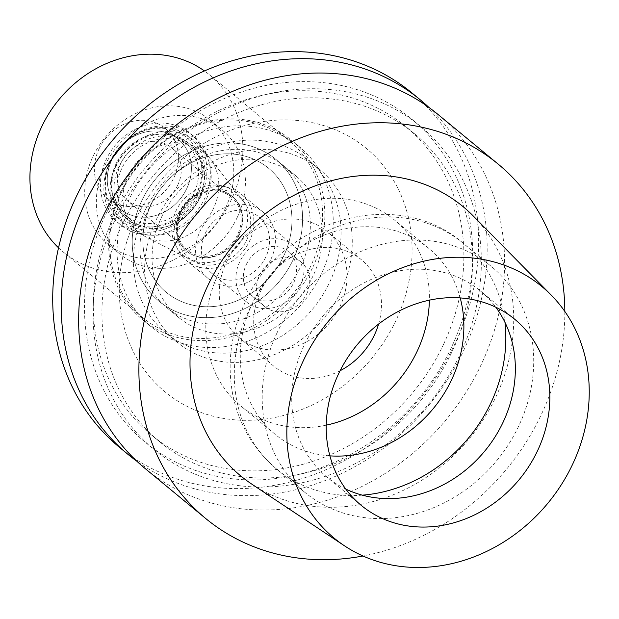 <?xml version="1.0" encoding="UTF-8"?>
<svg xmlns="http://www.w3.org/2000/svg" width="619" height="619" viewBox="0 0 619 619"><rect width="100%" height="100%" fill="white"/><g stroke="black" fill="none" stroke-linecap="round" stroke-linejoin="round"><path stroke-width="0.46" stroke-dasharray="3.1 2.32" d="M251.732 484.089A174.612 152.568 129.5 0 0 495.989 396.655A174.612 152.568 129.5 0 0 473.117 215.838M564.83 311.45A229.75 200.749 -50.5 0 1 541.509 414.15A229.75 200.749 -50.5 0 1 363.005 556.001M145.38 468.73A229.75 200.749 129.5 0 0 481.273 364.444A229.75 200.749 129.5 0 0 437.857 114.329M114.337 221.432A209.439 183.007 129.5 0 0 198.877 475.632A209.439 183.007 129.5 0 0 460.11 354.37A209.439 183.007 129.5 0 0 375.563 100.162A209.439 183.007 129.5 0 0 114.337 221.432M122.222 224.465A199.883 174.651 -50.5 0 1 414.451 133.735A199.883 174.651 -50.5 0 1 452.218 351.337A199.883 174.651 -50.5 0 1 159.988 442.059A199.883 174.651 -50.5 0 1 122.222 224.465M443.599 344.218A199.883 174.651 129.5 0 0 405.832 126.624A199.883 174.651 129.5 0 0 113.61 217.354A199.883 174.651 129.5 0 0 151.376 434.948A199.883 174.651 129.5 0 0 443.599 344.218M105.717 214.321A209.439 183.007 -50.5 0 1 366.943 93.051A209.439 183.007 -50.5 0 1 451.491 347.251A209.439 183.007 -50.5 0 1 190.265 468.521A209.439 183.007 -50.5 0 1 105.717 214.321M428.921 107.427A229.75 200.749 -50.5 0 1 463.855 350.068A229.75 200.749 -50.5 0 1 136.9 461.263M119.436 447.313A229.75 200.749 129.5 0 0 455.329 343.034A229.75 200.749 129.5 0 0 411.921 92.92M135.29 219.993A157.953 138.014 -50.5 0 1 332.302 128.535A157.953 138.014 -50.5 0 1 396.059 320.247A157.953 138.014 -50.5 0 1 199.055 411.705A157.953 138.014 -50.5 0 1 135.29 219.993M155.988 220.349A112 97.864 -50.5 0 1 319.737 169.513A112 97.864 -50.5 0 1 340.899 291.441A112 97.864 -50.5 0 1 177.15 342.276A112 97.864 -50.5 0 1 155.988 220.349M144.784 211.102A112 97.864 129.5 0 0 165.946 333.03A112 97.864 129.5 0 0 329.695 282.194A112 97.864 129.5 0 0 308.533 160.267A112 97.864 129.5 0 0 144.784 211.102M161.381 217.486A91.898 80.3 -50.5 0 1 295.735 175.773A91.898 80.3 -50.5 0 1 313.098 275.811A91.898 80.3 -50.5 0 1 178.744 317.524A91.898 80.3 -50.5 0 1 161.381 217.486M293.274 259.454A91.898 80.3 129.5 0 0 275.912 159.408A91.898 80.3 129.5 0 0 141.558 201.129A91.898 80.3 129.5 0 0 158.921 301.167A91.898 80.3 129.5 0 0 293.274 259.454A91.898 80.3 -50.5 0 1 158.921 301.167A91.898 80.3 -50.5 0 1 141.558 201.129A91.898 80.3 -50.5 0 1 275.912 159.408A91.898 80.3 -50.5 0 1 293.274 259.454M151.036 204.773A80.416 70.264 -50.5 0 1 268.6 168.267A80.416 70.264 -50.5 0 1 283.796 255.809A80.416 70.264 -50.5 0 1 166.232 292.307A80.416 70.264 -50.5 0 1 151.036 204.773A80.416 70.264 129.5 0 0 166.232 292.307A80.416 70.264 129.5 0 0 283.796 255.809A80.416 70.264 129.5 0 0 268.6 168.267A80.416 70.264 129.5 0 0 151.036 204.773M237.263 217.401A80.416 70.264 129.5 0 0 222.066 129.866A80.416 70.264 129.5 0 0 104.503 166.364A80.416 70.264 129.5 0 0 119.699 253.906A80.416 70.264 129.5 0 0 237.263 217.401M128.21 175.479A51.694 45.172 -50.5 0 1 209.771 158.162A51.694 45.172 -50.5 0 1 213.555 208.286A51.694 45.172 -50.5 0 1 145.148 236.466A51.694 45.172 -50.5 0 1 128.21 175.479M246.679 240.017A39.624 34.618 129.5 0 0 243.778 201.601A39.624 34.618 129.5 0 0 181.266 214.87A39.624 34.618 129.5 0 0 194.25 261.613A39.624 34.618 129.5 0 0 246.679 240.017M178.411 213.772A43.075 37.643 -50.5 0 1 241.387 194.219A43.075 37.643 -50.5 0 1 249.527 241.116A43.075 37.643 -50.5 0 1 186.551 260.669A43.075 37.643 -50.5 0 1 178.411 213.772M271.076 258.897A43.075 37.643 129.5 0 0 262.936 212A43.075 37.643 129.5 0 0 199.952 231.552A43.075 37.643 129.5 0 0 208.092 278.449A43.075 37.643 129.5 0 0 271.076 258.897M205.168 233.556A36.761 32.118 -50.5 0 1 258.912 216.874A36.761 32.118 -50.5 0 1 265.861 256.893A36.761 32.118 -50.5 0 1 212.116 273.575A36.761 32.118 -50.5 0 1 205.168 233.556M300.331 285.344A36.761 32.118 129.5 0 0 293.383 245.325A36.761 32.118 129.5 0 0 239.638 262.007A36.761 32.118 129.5 0 0 246.586 302.026A36.761 32.118 129.5 0 0 300.331 285.344M246.277 264.561A28.722 25.093 -50.5 0 1 288.268 251.523A28.722 25.093 -50.5 0 1 293.692 282.79A28.722 25.093 -50.5 0 1 251.709 295.828A28.722 25.093 -50.5 0 1 246.277 264.561M306.831 293.638A28.722 25.093 129.5 0 0 301.407 262.371A28.722 25.093 129.5 0 0 259.423 275.409A28.722 25.093 129.5 0 0 264.847 306.668A28.722 25.093 129.5 0 0 306.831 293.638M226.229 262.649A68.926 60.229 -50.5 0 1 327.002 231.359A68.926 60.229 -50.5 0 1 340.024 306.397A68.926 60.229 -50.5 0 1 239.259 337.68A68.926 60.229 -50.5 0 1 226.229 262.649M378.588 324.101A68.926 60.229 129.5 0 0 361.473 259.81A68.926 60.229 129.5 0 0 260.7 291.092A68.926 60.229 129.5 0 0 273.73 366.131A68.926 60.229 129.5 0 0 340.094 370.735M326.244 425.16A120.62 105.392 -50.5 0 1 240.822 406.002A120.62 105.392 -50.5 0 1 218.035 274.689A120.62 105.392 -50.5 0 1 394.373 219.938A120.62 105.392 -50.5 0 1 429.385 300.176M460.219 297.932A120.62 105.392 129.5 0 0 428.843 248.389A120.62 105.392 129.5 0 0 252.506 303.14A120.62 105.392 129.5 0 0 275.293 434.445A120.62 105.392 129.5 0 0 329.888 455.855M277.049 332.805A146.463 127.978 129.5 0 0 304.726 492.252A146.463 127.978 129.5 0 0 518.854 425.764A146.463 127.978 129.5 0 0 491.184 266.325A146.463 127.978 129.5 0 0 277.049 332.805M345.758 489.049A120.62 105.392 -50.5 0 1 326.77 476.932A120.62 105.392 -50.5 0 1 303.983 345.626A120.62 105.392 -50.5 0 1 480.329 290.876A120.62 105.392 -50.5 0 1 495.819 307.225M243.36 236.845A40.831 35.678 -50.5 0 1 189.337 259.098A40.831 35.678 -50.5 0 1 175.958 210.932A40.831 35.678 -50.5 0 1 240.373 197.252A40.831 35.678 -50.5 0 1 243.36 236.845M115.591 166.109A54.565 47.678 129.5 0 0 133.472 230.485A54.565 47.678 129.5 0 0 205.678 200.742A54.565 47.678 129.5 0 0 201.686 147.833A54.565 47.678 129.5 0 0 115.591 166.109M180.268 212.588A35.608 31.112 129.5 0 0 186.992 251.353A35.608 31.112 129.5 0 0 239.058 235.189A35.608 31.112 129.5 0 0 232.326 196.424A35.608 31.112 129.5 0 0 180.268 212.588M238.624 234.833A35.608 31.112 -50.5 0 1 186.567 250.997A35.608 31.112 -50.5 0 1 179.835 212.232A35.608 31.112 -50.5 0 1 231.901 196.068A35.608 31.112 -50.5 0 1 238.624 234.833M180.779 212.596A34.463 30.114 129.5 0 0 187.294 250.115A34.463 30.114 129.5 0 0 237.681 234.469A34.463 30.114 129.5 0 0 231.166 196.95A34.463 30.114 129.5 0 0 180.779 212.596M177.785 185.042A34.463 30.114 -50.5 0 1 127.398 200.68A34.463 30.114 -50.5 0 1 120.891 163.168A34.463 30.114 -50.5 0 1 171.277 147.523A34.463 30.114 -50.5 0 1 177.785 185.042M111.884 159.702A45.373 39.647 129.5 0 0 130.199 214.778A45.373 39.647 129.5 0 0 186.791 188.501A45.373 39.647 129.5 0 0 168.476 133.433A45.373 39.647 129.5 0 0 111.884 159.702A45.373 39.647 129.5 0 0 120.457 209.098A45.373 39.647 129.5 0 0 186.791 188.501A45.373 39.647 129.5 0 0 178.218 139.105A45.373 39.647 129.5 0 0 111.884 159.702M199.511 195.859A54 47.183 -50.5 0 1 132.164 227.127A54 47.183 -50.5 0 1 110.368 161.59A54 47.183 -50.5 0 1 177.715 130.323A54 47.183 -50.5 0 1 199.511 195.859M116.063 163.78A47.098 41.156 129.5 0 0 124.961 215.048A47.098 41.156 129.5 0 0 193.817 193.677A47.098 41.156 129.5 0 0 184.919 142.401A47.098 41.156 129.5 0 0 116.063 163.78M199.511 198.374A47.098 41.156 -50.5 0 1 130.655 219.753A47.098 41.156 -50.5 0 1 121.757 168.476A47.098 41.156 -50.5 0 1 190.613 147.098A47.098 41.156 -50.5 0 1 199.511 198.374M149.311 207.527A91.898 80.3 129.5 0 0 166.673 307.573A91.898 80.3 129.5 0 0 301.035 265.853A91.898 80.3 129.5 0 0 283.672 165.815A91.898 80.3 129.5 0 0 149.311 207.527M225.626 207.798A80.416 70.264 -50.5 0 1 108.062 244.304A80.416 70.264 -50.5 0 1 92.873 156.762A80.416 70.264 -50.5 0 1 210.429 120.264A80.416 70.264 -50.5 0 1 225.626 207.798M118.949 166.79A48.824 42.657 129.5 0 0 128.172 219.938A48.824 42.657 129.5 0 0 199.55 197.778A48.824 42.657 129.5 0 0 190.327 144.629A48.824 42.657 129.5 0 0 118.949 166.79M197.391 195.999A48.824 42.657 -50.5 0 1 126.021 218.159A48.824 42.657 -50.5 0 1 116.79 165.01A48.824 42.657 -50.5 0 1 188.168 142.85A48.824 42.657 -50.5 0 1 197.391 195.999M109.679 162.279A57.435 50.185 129.5 0 0 120.535 224.805A57.435 50.185 129.5 0 0 204.51 198.73A57.435 50.185 129.5 0 0 193.654 136.203A57.435 50.185 129.5 0 0 109.679 162.279M201.059 195.89A57.435 50.185 -50.5 0 1 117.084 221.958A57.435 50.185 -50.5 0 1 106.236 159.431A57.435 50.185 -50.5 0 1 190.203 133.364A57.435 50.185 -50.5 0 1 201.059 195.89M110.716 161.157A52.011 45.442 129.5 0 0 131.708 224.279A52.011 45.442 129.5 0 0 196.579 194.165A52.011 45.442 129.5 0 0 175.579 131.042A52.011 45.442 129.5 0 0 110.716 161.157M98.955 149.032A45.373 39.647 -50.5 0 1 165.296 128.442A45.373 39.647 -50.5 0 1 173.869 177.839A45.373 39.647 -50.5 0 1 107.528 198.428A45.373 39.647 -50.5 0 1 98.955 149.032M58.526 247.801A114.879 100.379 129.5 0 0 63.293 252.034A114.879 100.379 129.5 0 0 231.235 199.891A114.879 100.379 129.5 0 0 209.532 74.837A114.879 100.379 129.5 0 0 204.471 70.961M310.947 265.683A114.879 100.379 -50.5 0 1 143.004 317.826A114.879 100.379 -50.5 0 1 121.301 192.764A114.879 100.379 -50.5 0 1 289.243 140.621A114.879 100.379 -50.5 0 1 310.947 265.683M313.021 266.758A116.596 101.88 129.5 0 0 290.992 139.832A116.596 101.88 129.5 0 0 120.519 192.757A116.596 101.88 129.5 0 0 142.556 319.683A116.596 101.88 129.5 0 0 313.021 266.758M321.423 273.691A116.596 101.88 -50.5 0 1 150.959 326.615A116.596 101.88 -50.5 0 1 128.922 199.689A116.596 101.88 -50.5 0 1 299.387 146.765A116.596 101.88 -50.5 0 1 321.423 273.691M362.293 495.154A146.463 127.978 -50.5 0 1 276.832 469.233A146.463 127.978 -50.5 0 1 249.163 309.786A146.463 127.978 -50.5 0 1 463.291 243.306A146.463 127.978 -50.5 0 1 504.949 322.29M414.451 133.735L405.832 126.624M159.988 442.059L151.376 434.948M177.15 342.276L165.946 333.03M319.737 169.513L308.533 160.267M295.735 175.773L283.672 165.815M178.744 317.524L166.673 307.573M210.429 120.264L222.066 129.866M108.062 244.304L119.699 253.906M243.778 201.601L209.771 158.162M194.25 261.613L145.148 236.466M262.936 212L241.387 194.219M208.092 278.449L186.551 260.669M293.383 245.325L258.912 216.874M246.586 302.026L212.116 273.575M301.407 262.371L288.268 251.523M264.847 306.668L251.709 295.828M361.473 259.81L327.002 231.359M273.73 366.131L239.259 337.68M428.843 248.389L394.373 219.938M275.293 434.445L240.822 406.002M304.726 492.252L276.832 469.233C253.813 449.789 239.158 425.121 232.876 395.239C226.879 363.879 230.794 333.316 244.606 303.558C280.26 220.147 396.423 184.756 463.291 243.306L491.184 266.325M361.256 505.39L326.77 476.932M514.807 319.334L480.329 290.876M189.337 259.098L133.472 230.485M240.373 197.252L201.686 147.833M186.992 251.353L186.567 250.997M232.326 196.424L231.901 196.068M187.294 250.115L127.398 200.68M231.166 196.95L171.277 147.523M130.655 219.753L124.961 215.048M190.613 147.098L184.919 142.401M128.172 219.938L126.021 218.159M190.327 144.629L188.168 142.85M120.535 224.805L117.084 221.958M193.654 136.203L190.203 133.364M178.218 139.105L165.296 128.442M120.457 209.098L107.528 198.428M143.004 317.826L63.293 252.034M289.243 140.621L209.532 74.837M150.959 326.615L142.556 319.683M299.387 146.765L290.992 139.832"/><path stroke-width="0.93" d="M303.38 360.598A163.122 142.532 -50.5 0 1 551.32 295.209A163.122 142.532 -50.5 0 1 572.683 464.134A163.122 142.532 -50.5 0 1 344.497 545.819A163.122 142.532 -50.5 0 1 303.38 360.598M338.461 374.085A120.62 105.392 129.5 0 0 361.256 505.39A120.62 105.392 129.5 0 0 537.601 450.64A120.62 105.392 129.5 0 0 514.807 319.334A120.62 105.392 129.5 0 0 338.461 374.085M551.32 295.209L473.117 215.838A174.612 152.568 129.5 0 0 207.721 285.831A174.612 152.568 129.5 0 0 251.732 484.089L344.497 545.819M363.005 556.001A229.75 200.749 -50.5 0 1 205.616 518.436A229.75 200.749 -50.5 0 1 162.201 268.329A229.75 200.749 -50.5 0 1 498.094 164.043A229.75 200.749 -50.5 0 1 564.83 311.45M498.094 164.043L437.857 114.329A229.75 200.749 129.5 0 0 101.965 218.615A229.75 200.749 129.5 0 0 145.38 468.73L205.616 518.436M136.9 461.263A229.75 200.749 -50.5 0 1 127.963 454.354A229.75 200.749 -50.5 0 1 84.555 204.247A229.75 200.749 -50.5 0 1 420.448 99.961A229.75 200.749 -50.5 0 1 428.921 107.427M420.448 99.961L411.921 92.92A229.75 200.749 129.5 0 0 76.029 197.206A229.75 200.749 129.5 0 0 119.436 447.313L127.963 454.354M340.094 370.735A68.926 60.229 129.5 0 0 374.495 334.84A68.926 60.229 129.5 0 0 378.588 324.101M429.385 300.176A120.62 105.392 -50.5 0 1 417.167 351.252A120.62 105.392 -50.5 0 1 326.244 425.16M329.888 455.855A120.62 105.392 129.5 0 0 451.638 379.695A120.62 105.392 129.5 0 0 460.219 297.932M495.819 307.225A120.62 105.392 -50.5 0 1 503.115 422.181A120.62 105.392 -50.5 0 1 345.758 489.049M204.471 70.961A114.879 100.379 129.5 0 0 41.581 126.98A114.879 100.379 129.5 0 0 58.526 247.801M504.949 322.29A146.463 127.978 -50.5 0 1 490.968 402.752A146.463 127.978 -50.5 0 1 362.293 495.154"/></g></svg>
